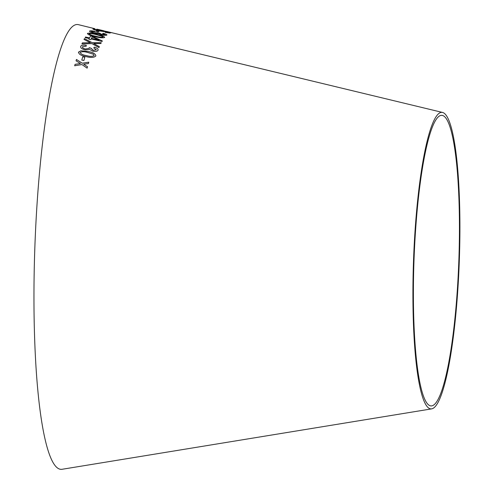 <?xml version="1.0" encoding="UTF-8"?>
<svg xmlns="http://www.w3.org/2000/svg" width="494" height="494" viewBox="0 0 494 494"><rect width="100%" height="100%" fill="white"/><g stroke="black" fill="none" stroke-linecap="round" stroke-linejoin="round"><path stroke-width="0.74" d="M431.602 408.878A148.373 22.878 -87.9 0 1 413.552 259.801A148.373 22.878 -87.9 0 1 442.655 112.478A148.373 22.878 -87.9 0 1 459.414 257.658A148.373 22.878 -87.9 0 1 432.8 408.482A148.373 22.878 -87.9 0 1 431.602 408.878L61.985 469.3A222.559 34.314 -87.9 0 1 34.913 245.685A222.559 34.314 -87.9 0 1 78.558 24.7L94.959 28.732M74.668 65.782L81.948 64.553L87.111 68.147L87.506 66.739L83.677 64.183L88.395 63.578L88.79 62.188L82.208 63.189L76.447 59.459L76.064 60.799L80.46 63.559L75.069 64.331L74.668 65.782L75.069 64.331M81.788 60.064L83.9 60.503L84.845 57.23L82.733 56.791L81.788 60.064M95.873 55.933C95.521 53.809 92.915 52.352 88.037 51.549L80.855 50.796L78.49 52.142C78.818 54.321 81.411 55.828 86.283 56.643C90.97 57.897 94.169 57.65 95.879 55.902C95.527 53.778 92.921 52.321 88.043 51.518L80.862 50.765L78.447 52.345M98.084 50.129C98.362 48.968 97.139 47.974 94.422 47.158L93.743 47.887L96.361 49.777L93.286 50.351L91.026 48.177L89.223 47.69L89.241 48.332L85.431 48.992C83.282 48.443 82.276 47.702 82.399 46.776L86.234 46.17L86.259 45.3C83.14 44.824 81.282 45.189 80.67 46.393C80.343 47.85 81.831 49.036 85.135 49.943L89.815 49.511L92.909 51.246C95.805 51.679 97.534 51.308 98.084 50.129L98.102 50.024M82.399 42.873L81.936 43.898L91.958 43.614L98.954 47.572L99.356 46.677L93.712 43.546L100.85 43.534L101.27 42.694L92.242 42.712L84.449 38.606L84.029 39.446L90.396 42.743L82.399 42.873L81.93 43.929M91.131 38.952L102.104 41.447L102.363 40.959L92.526 36.408L90.618 35.976L89.538 37.921L85.481 37.001L85.166 37.6L89.223 38.52L88.871 39.199L90.779 39.631L91.131 38.952M104.623 37.445C104.277 36.358 101.708 35.315 96.898 34.321L89.791 33.03L87.419 33.401C87.734 34.561 90.291 35.648 95.089 36.661C99.726 37.865 102.9 38.124 104.623 37.445L104.691 37.266M106.865 35.062C107.142 34.623 105.938 34.043 103.252 33.333L102.585 33.518L105.16 34.673L102.104 34.487L98.102 32.783L94.329 32.808C92.211 32.271 91.217 31.807 91.347 31.425L95.151 31.727L95.181 31.394C92.094 30.733 90.241 30.609 89.636 31.023C89.297 31.604 90.76 32.332 94.033 33.197L98.677 33.641L101.727 34.833C104.592 35.414 106.309 35.494 106.865 35.062L106.92 34.932M98.102 32.783L94.329 32.808M105.185 34.611L102.104 34.487M96.04 31.338L98.115 31.832L99.14 31.196L97.071 30.702L96.04 31.338M104.104 31.665L102.48 30.955L108.118 32.462L105.16 32.388L110.082 33.086L108.791 32.45L92.965 28.973C92.829 29.263 94.465 29.831 97.892 30.684L104.154 31.61M110.076 33.123L101.968 30.733L92.909 29.035M108.118 32.462L107.21 32.579M96.917 29.165L111.045 32.752L100.56 30.004M106.352 31.462L100.251 30.091M100.443 29.98L97.966 29.381M104.018 30.875L103.481 30.714M432.874 405.506A145.39 22.415 -87.9 0 1 431.7 405.895A145.39 22.415 -87.9 0 1 414.015 259.813A145.39 22.415 -87.9 0 1 442.525 115.46A145.39 22.415 -87.9 0 1 458.951 257.714A145.39 22.415 -87.9 0 1 432.874 405.506M106.34 31.499L105.79 31.307M109.075 32.314L110.156 32.338M111.928 32.783L110.15 32.351M100.245 30.128L96.731 29.171M104.092 31.696L102.48 30.955M107.204 32.616L105.321 32.209M102.332 31.239L98.084 30.535L94.669 29.374L102.338 31.208L94.669 29.374M99.133 31.233L97.065 30.739L96.034 31.369M106.858 35.099C107.136 34.654 105.932 34.08 103.246 33.364L103.252 33.333M103.246 33.364L102.573 33.549M102.097 34.518L99.807 33.32M99.881 33.277L98.096 32.814M94.323 32.845C92.205 32.301 91.205 31.838 91.341 31.462M95.144 31.764L95.181 31.394M95.175 31.425C92.088 30.764 90.235 30.64 89.63 31.054M104.617 37.482C104.271 36.389 101.702 35.352 96.892 34.352L96.898 34.321M96.892 34.352L89.791 33.03M89.785 33.061L87.407 33.431M102.906 37.069L102.906 37.069C101.301 37.414 98.812 37.124 95.447 36.198C91.921 35.5 89.809 34.716 89.111 33.833L89.118 33.802C90.729 33.493 93.212 33.802 96.565 34.728L102.079 36.284L102.913 37.038C101.307 37.383 98.819 37.093 95.453 36.167C91.927 35.469 89.815 34.679 89.118 33.802M102.357 40.99L92.526 36.408M92.52 36.445L90.618 35.976M90.612 36.006L89.538 37.921M89.531 37.958L85.481 37.001M85.474 37.031L85.159 37.63M88.864 39.23L89.223 38.52M99.078 40.094L91.439 38.39L92.23 36.927L99.078 40.094L91.446 38.359M90.396 42.743L82.393 42.91M99.35 46.708L93.712 43.546M101.264 42.725L92.242 42.712M92.236 42.743L84.449 38.606M84.443 38.637L84.023 39.477M98.078 50.16C98.355 48.999 97.133 48.004 94.416 47.189L94.422 47.158M94.416 47.189L93.737 47.918M96.355 49.808L93.286 50.351M93.28 50.382L90.952 48.307M91.02 48.208L89.216 47.72M85.431 48.992L89.241 48.332M85.425 49.03C83.276 48.474 82.27 47.739 82.393 46.806L82.399 46.776M86.228 46.201L86.259 45.3M86.252 45.331C83.134 44.855 81.275 45.22 80.664 46.424L80.664 46.442M94.144 55.544L94.144 55.544C92.539 56.619 90.032 56.649 86.623 55.643C83.06 55.143 80.923 54.105 80.201 52.543L80.207 52.512C81.819 51.481 84.32 51.462 87.71 52.469L93.292 54.198L94.15 55.513C92.539 56.588 90.038 56.619 86.629 55.612C83.066 55.112 80.923 54.074 80.207 52.512M84.845 57.261L82.733 56.822L81.782 60.095M87.5 66.77L83.677 64.183M88.784 62.219L82.208 63.189M82.202 63.22L76.447 59.459M76.447 59.484L76.064 60.83M75.069 64.362L80.46 63.559M442.655 112.478L106.685 31.48M103.888 30.807L100.498 29.992"/></g></svg>
